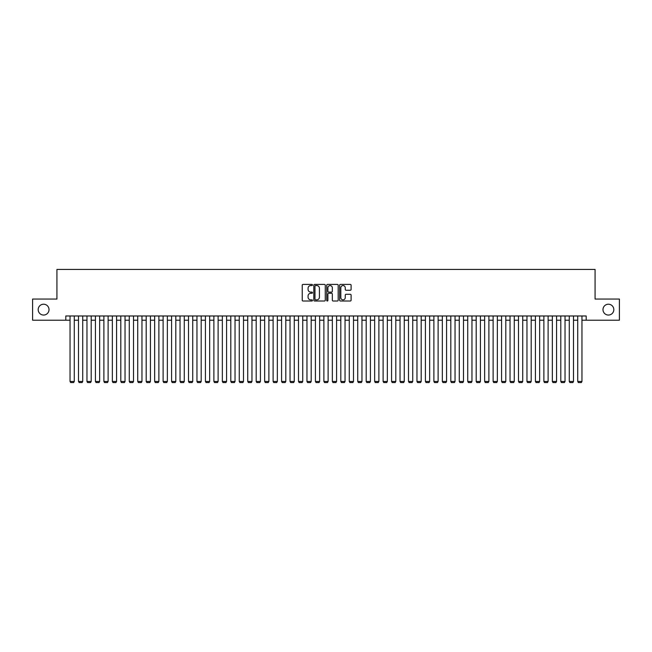 <?xml version="1.0" encoding="UTF-8"?>
<svg xmlns="http://www.w3.org/2000/svg" width="652" height="652" viewBox="0 0 652 652"><rect width="100%" height="100%" fill="white"/><g stroke="black" fill="none" stroke-linecap="round" stroke-linejoin="round"><path stroke-width="0.98" d="M312.463 284.981A0.579 0.579 0 0 0 311.884 284.402L303.058 284.402A0.831 0.831 0 0 0 302.226 285.226L302.226 300.181A0.831 0.831 0 0 0 303.058 301.012L311.884 301.012A0.579 0.579 0 0 0 312.463 300.425A0.579 0.579 0 0 0 311.884 299.847L310.735 299.847A2.657 2.657 0 0 1 308.078 297.19L308.078 295.943A2.657 2.657 0 0 1 310.735 293.286L311.884 293.286A0.579 0.579 0 0 0 312.463 292.707A0.579 0.579 0 0 0 311.884 292.12L310.735 292.12A2.657 2.657 0 0 1 308.078 289.464L308.078 288.217A2.657 2.657 0 0 1 310.735 285.56L311.884 285.56A0.579 0.579 0 0 0 312.463 284.981M602.986 309.627A5.412 5.412 0 0 0 608.397 315.046A5.412 5.412 0 0 0 613.817 309.627A5.412 5.412 0 0 0 608.397 304.215A5.412 5.412 0 0 0 602.986 309.627M38.183 309.627A5.412 5.412 0 0 0 43.602 315.046A5.412 5.412 0 0 0 49.014 309.627A5.412 5.412 0 0 0 43.602 304.215A5.412 5.412 0 0 0 38.183 309.627M350.271 290.254A0.831 0.831 0 0 0 351.102 289.423L351.102 285.226A0.831 0.831 0 0 0 350.271 284.402L340.474 284.402A0.831 0.831 0 0 0 339.643 285.226L339.643 300.181A0.831 0.831 0 0 0 340.474 301.012L350.271 301.012A0.831 0.831 0 0 0 351.102 300.181L351.102 295.111A0.831 0.831 0 0 0 350.271 294.28L346.082 294.28A0.831 0.831 0 0 0 345.25 295.111L345.25 297.622A2.225 2.225 0 0 1 343.025 299.847A2.225 2.225 0 0 1 340.809 297.622L340.809 287.785A2.225 2.225 0 0 1 343.025 285.56A2.225 2.225 0 0 1 345.25 287.785L345.25 289.423A0.831 0.831 0 0 0 346.082 290.254L350.271 290.254M65.811 320.205L32.6 320.205L32.6 299.048L56.928 299.048L56.928 269.439L595.072 269.439L595.072 299.048L619.4 299.048L619.4 320.205L586.189 320.205L586.189 315.975L65.811 315.975L65.811 320.205L70.041 320.205M325.275 285.226A0.831 0.831 0 0 0 324.443 284.402L314.639 284.402A0.831 0.831 0 0 0 313.816 285.226L313.816 300.181A0.831 0.831 0 0 0 314.639 301.012L324.443 301.012A0.831 0.831 0 0 0 325.275 300.181L325.275 285.226M327.557 284.402L337.361 284.402A0.831 0.831 0 0 1 338.184 285.226L338.184 300.181A0.831 0.831 0 0 1 337.361 301.012L333.164 301.012A0.831 0.831 0 0 1 332.333 300.181L332.333 294.117A0.831 0.831 0 0 0 331.501 293.286L328.722 293.286A0.831 0.831 0 0 0 327.891 294.117L327.891 300.425A0.579 0.579 0 0 1 327.312 301.012A0.579 0.579 0 0 1 326.725 300.425L326.725 285.226A0.831 0.831 0 0 1 327.557 284.402M74.271 320.205L78.501 320.205M82.731 320.205L86.969 320.205M91.198 320.205L95.428 320.205M99.658 320.205L103.888 320.205M108.118 320.205L112.348 320.205M116.578 320.205L120.807 320.205M125.037 320.205L129.275 320.205M133.505 320.205L137.735 320.205M141.965 320.205L146.195 320.205M150.425 320.205L154.654 320.205M158.884 320.205L163.114 320.205M167.352 320.205L171.582 320.205M175.812 320.205L180.042 320.205M184.271 320.205L188.501 320.205M192.731 320.205L196.961 320.205M201.191 320.205L205.421 320.205M209.659 320.205L213.889 320.205M218.118 320.205L222.348 320.205M226.578 320.205L230.808 320.205M235.038 320.205L239.268 320.205M243.498 320.205L247.736 320.205M251.965 320.205L256.195 320.205M260.425 320.205L264.655 320.205M268.885 320.205L273.115 320.205M277.344 320.205L281.574 320.205M285.804 320.205L290.042 320.205M294.272 320.205L298.502 320.205M302.732 320.205L306.962 320.205M311.191 320.205L315.421 320.205M319.651 320.205L323.881 320.205M328.119 320.205L332.349 320.205M336.579 320.205L340.809 320.205M345.038 320.205L349.268 320.205M353.498 320.205L357.728 320.205M361.958 320.205L366.196 320.205M370.426 320.205L374.655 320.205M378.885 320.205L383.115 320.205M387.345 320.205L391.575 320.205M395.805 320.205L400.035 320.205M404.264 320.205L408.502 320.205M412.732 320.205L416.962 320.205M421.192 320.205L425.422 320.205M429.652 320.205L433.882 320.205M438.111 320.205L442.341 320.205M446.579 320.205L450.809 320.205M455.039 320.205L459.269 320.205M463.499 320.205L467.728 320.205M471.958 320.205L476.188 320.205M480.418 320.205L484.648 320.205M488.886 320.205L493.116 320.205M497.346 320.205L501.575 320.205M505.805 320.205L510.035 320.205M514.265 320.205L518.495 320.205M522.725 320.205L526.963 320.205M531.193 320.205L535.422 320.205M539.652 320.205L543.882 320.205M548.112 320.205L552.342 320.205M556.572 320.205L560.802 320.205M565.031 320.205L569.269 320.205M573.499 320.205L577.729 320.205M581.959 320.205L586.189 320.205M315.56 285.56A0.579 0.579 0 0 0 314.973 286.147L314.973 299.268A0.579 0.579 0 0 0 315.56 299.847L316.758 299.847A2.657 2.657 0 0 0 319.415 297.19L319.415 288.217A2.657 2.657 0 0 0 316.758 285.56L315.56 285.56M332.333 287.825A2.225 2.225 0 0 0 330.108 285.6A2.225 2.225 0 0 0 327.891 287.825L327.891 291.289A0.831 0.831 0 0 0 328.722 292.12L331.501 292.12A0.831 0.831 0 0 0 332.333 291.289L332.333 287.825M74.271 315.975L74.271 381.461L70.041 381.461L70.041 315.975M74.271 381.461L73.635 382.561L70.677 382.561L70.041 381.461M82.731 315.975L82.731 381.461L78.501 381.461L78.501 315.975M82.731 381.461L82.103 382.561L79.136 382.561L78.501 381.461M91.198 315.975L91.198 381.461L86.969 381.461L86.969 315.975M91.198 381.461L90.563 382.561L87.596 382.561L86.969 381.461M99.658 315.975L99.658 381.461L95.428 381.461L95.428 315.975M99.658 381.461L99.022 382.561L96.064 382.561L95.428 381.461M108.118 315.975L108.118 381.461L103.888 381.461L103.888 315.975M108.118 381.461L107.482 382.561L104.524 382.561L103.888 381.461M116.578 315.975L116.578 381.461L112.348 381.461L112.348 315.975M116.578 381.461L115.942 382.561L112.983 382.561L112.348 381.461M125.037 315.975L125.037 381.461L120.807 381.461L120.807 315.975M125.037 381.461L124.41 382.561L121.443 382.561L120.807 381.461M133.505 315.975L133.505 381.461L129.275 381.461L129.275 315.975M133.505 381.461L132.869 382.561L129.903 382.561L129.275 381.461M141.965 315.975L141.965 381.461L137.735 381.461L137.735 315.975M141.965 381.461L141.329 382.561L138.371 382.561L137.735 381.461M150.425 315.975L150.425 381.461L146.195 381.461L146.195 315.975M150.425 381.461L149.789 382.561L146.83 382.561L146.195 381.461M158.884 315.975L158.884 381.461L154.654 381.461L154.654 315.975M158.884 381.461L158.249 382.561L155.29 382.561L154.654 381.461M167.352 315.975L167.352 381.461L163.114 381.461L163.114 315.975M167.352 381.461L166.716 382.561L163.75 382.561L163.114 381.461M175.812 315.975L175.812 381.461L171.582 381.461L171.582 315.975M175.812 381.461L175.176 382.561L172.209 382.561L171.582 381.461M184.271 315.975L184.271 381.461L180.042 381.461L180.042 315.975M184.271 381.461L183.636 382.561L180.677 382.561L180.042 381.461M192.731 315.975L192.731 381.461L188.501 381.461L188.501 315.975M192.731 381.461L192.095 382.561L189.137 382.561L188.501 381.461M201.191 315.975L201.191 381.461L196.961 381.461L196.961 315.975M201.191 381.461L200.563 382.561L197.597 382.561L196.961 381.461M209.659 315.975L209.659 381.461L205.421 381.461L205.421 315.975M209.659 381.461L209.023 382.561L206.056 382.561L205.421 381.461M218.118 315.975L218.118 381.461L213.889 381.461L213.889 315.975M218.118 381.461L217.483 382.561L214.524 382.561L213.889 381.461M226.578 315.975L226.578 381.461L222.348 381.461L222.348 315.975M226.578 381.461L225.942 382.561L222.984 382.561L222.348 381.461M235.038 315.975L235.038 381.461L230.808 381.461L230.808 315.975M235.038 381.461L234.402 382.561L231.444 382.561L230.808 381.461M243.498 315.975L243.498 381.461L239.268 381.461L239.268 315.975M243.498 381.461L242.87 382.561L239.903 382.561L239.268 381.461M251.965 315.975L251.965 381.461L247.736 381.461L247.736 315.975M251.965 381.461L251.33 382.561L248.363 382.561L247.736 381.461M260.425 315.975L260.425 381.461L256.195 381.461L256.195 315.975M260.425 381.461L259.789 382.561L256.831 382.561L256.195 381.461M268.885 315.975L268.885 381.461L264.655 381.461L264.655 315.975M268.885 381.461L268.249 382.561L265.291 382.561L264.655 381.461M277.344 315.975L277.344 381.461L273.115 381.461L273.115 315.975M277.344 381.461L276.709 382.561L273.75 382.561L273.115 381.461M285.804 315.975L285.804 381.461L281.574 381.461L281.574 315.975M285.804 381.461L285.177 382.561L282.21 382.561L281.574 381.461M294.272 315.975L294.272 381.461L290.042 381.461L290.042 315.975M294.272 381.461L293.636 382.561L290.67 382.561L290.042 381.461M302.732 315.975L302.732 381.461L298.502 381.461L298.502 315.975M302.732 381.461L302.096 382.561L299.138 382.561L298.502 381.461M311.191 315.975L311.191 381.461L306.962 381.461L306.962 315.975M311.191 381.461L310.556 382.561L307.597 382.561L306.962 381.461M319.651 315.975L319.651 381.461L315.421 381.461L315.421 315.975M319.651 381.461L319.015 382.561L316.057 382.561L315.421 381.461M328.119 315.975L328.119 381.461L323.881 381.461L323.881 315.975M328.119 381.461L327.483 382.561L324.517 382.561L323.881 381.461M336.579 315.975L336.579 381.461L332.349 381.461L332.349 315.975M336.579 381.461L335.943 382.561L332.985 382.561L332.349 381.461M345.038 315.975L345.038 381.461L340.809 381.461L340.809 315.975M345.038 381.461L344.403 382.561L341.444 382.561L340.809 381.461M353.498 315.975L353.498 381.461L349.268 381.461L349.268 315.975M353.498 381.461L352.862 382.561L349.904 382.561L349.268 381.461M361.958 315.975L361.958 381.461L357.728 381.461L357.728 315.975M361.958 381.461L361.33 382.561L358.364 382.561L357.728 381.461M370.426 315.975L370.426 381.461L366.196 381.461L366.196 315.975M370.426 381.461L369.79 382.561L366.823 382.561L366.196 381.461M378.885 315.975L378.885 381.461L374.655 381.461L374.655 315.975M378.885 381.461L378.25 382.561L375.291 382.561L374.655 381.461M387.345 315.975L387.345 381.461L383.115 381.461L383.115 315.975M387.345 381.461L386.709 382.561L383.751 382.561L383.115 381.461M395.805 315.975L395.805 381.461L391.575 381.461L391.575 315.975M395.805 381.461L395.169 382.561L392.211 382.561L391.575 381.461M404.264 315.975L404.264 381.461L400.035 381.461L400.035 315.975M404.264 381.461L403.637 382.561L400.67 382.561L400.035 381.461M412.732 315.975L412.732 381.461L408.502 381.461L408.502 315.975M412.732 381.461L412.097 382.561L409.13 382.561L408.502 381.461M421.192 315.975L421.192 381.461L416.962 381.461L416.962 315.975M421.192 381.461L420.556 382.561L417.598 382.561L416.962 381.461M429.652 315.975L429.652 381.461L425.422 381.461L425.422 315.975M429.652 381.461L429.016 382.561L426.058 382.561L425.422 381.461M438.111 315.975L438.111 381.461L433.882 381.461L433.882 315.975M438.111 381.461L437.476 382.561L434.517 382.561L433.882 381.461M446.579 315.975L446.579 381.461L442.341 381.461L442.341 315.975M446.579 381.461L445.944 382.561L442.977 382.561L442.341 381.461M455.039 315.975L455.039 381.461L450.809 381.461L450.809 315.975M455.039 381.461L454.403 382.561L451.437 382.561L450.809 381.461M463.499 315.975L463.499 381.461L459.269 381.461L459.269 315.975M463.499 381.461L462.863 382.561L459.904 382.561L459.269 381.461M471.958 315.975L471.958 381.461L467.728 381.461L467.728 315.975M471.958 381.461L471.323 382.561L468.364 382.561L467.728 381.461M480.418 315.975L480.418 381.461L476.188 381.461L476.188 315.975M480.418 381.461L479.791 382.561L476.824 382.561L476.188 381.461M488.886 315.975L488.886 381.461L484.648 381.461L484.648 315.975M488.886 381.461L488.25 382.561L485.284 382.561L484.648 381.461M497.346 315.975L497.346 381.461L493.116 381.461L493.116 315.975M497.346 381.461L496.71 382.561L493.751 382.561L493.116 381.461M505.805 315.975L505.805 381.461L501.575 381.461L501.575 315.975M505.805 381.461L505.17 382.561L502.211 382.561L501.575 381.461M514.265 315.975L514.265 381.461L510.035 381.461L510.035 315.975M514.265 381.461L513.629 382.561L510.671 382.561L510.035 381.461M522.725 315.975L522.725 381.461L518.495 381.461L518.495 315.975M522.725 381.461L522.097 382.561L519.131 382.561L518.495 381.461M531.193 315.975L531.193 381.461L526.963 381.461L526.963 315.975M531.193 381.461L530.557 382.561L527.59 382.561L526.963 381.461M539.652 315.975L539.652 381.461L535.422 381.461L535.422 315.975M539.652 381.461L539.017 382.561L536.058 382.561L535.422 381.461M548.112 315.975L548.112 381.461L543.882 381.461L543.882 315.975M548.112 381.461L547.476 382.561L544.518 382.561L543.882 381.461M556.572 315.975L556.572 381.461L552.342 381.461L552.342 315.975M556.572 381.461L555.936 382.561L552.977 382.561L552.342 381.461M565.031 315.975L565.031 381.461L560.802 381.461L560.802 315.975M565.031 381.461L564.404 382.561L561.437 382.561L560.802 381.461M573.499 315.975L573.499 381.461L569.269 381.461L569.269 315.975M573.499 381.461L572.863 382.561L569.897 382.561L569.269 381.461M581.959 315.975L581.959 381.461L577.729 381.461L577.729 315.975M581.959 381.461L581.323 382.561L578.365 382.561L577.729 381.461"/></g></svg>
